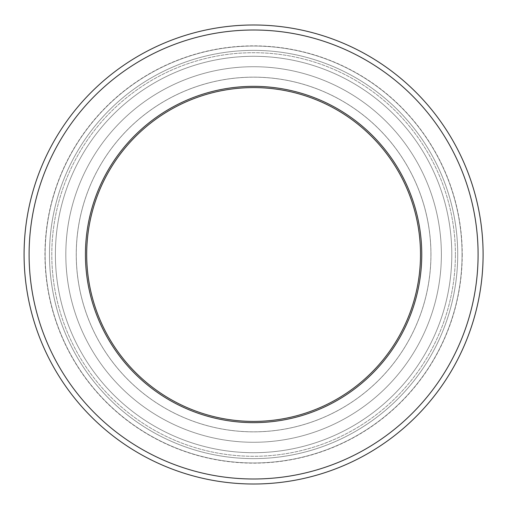 <?xml version="1.0" encoding="UTF-8"?>
<svg xmlns="http://www.w3.org/2000/svg" width="509" height="509" viewBox="0 0 509 509"><rect width="100%" height="100%" fill="white"/><g stroke="black" fill="none" stroke-linecap="round" stroke-linejoin="round"><path stroke-width="0.38" stroke-dasharray="2.54 1.91" d="M85.429 254.5A168.161 168.161 0 0 0 253.597 422.661A168.161 168.161 0 0 0 421.757 254.5A168.161 168.161 0 0 1 169.516 400.131A168.161 168.161 0 0 1 169.516 108.869A168.161 168.161 0 0 1 421.757 254.5A168.161 168.161 0 0 0 253.597 86.339A168.161 168.161 0 0 0 85.429 254.5M462.07 254.5A208.474 208.474 0 0 1 149.36 435.042A208.474 208.474 0 0 1 149.36 73.958A208.474 208.474 0 0 1 462.07 254.5A208.474 208.474 0 0 0 149.36 73.958A208.474 208.474 0 0 0 149.36 435.042A208.474 208.474 0 0 0 462.07 254.5M455.39 254.5A201.793 201.793 0 0 0 152.7 79.741A201.793 201.793 0 0 0 152.7 429.259A201.793 201.793 0 0 0 455.39 254.5A201.793 201.793 0 0 1 152.7 429.259A201.793 201.793 0 0 1 152.7 79.741A201.793 201.793 0 0 1 455.39 254.5M441.373 254.5A187.776 187.776 0 0 1 159.705 417.119A187.776 187.776 0 0 1 159.705 91.881A187.776 187.776 0 0 1 441.373 254.5A187.776 187.776 0 0 1 159.705 417.119A187.776 187.776 0 0 1 159.705 91.881A187.776 187.776 0 0 1 441.373 254.5A187.776 187.776 0 0 0 159.705 91.881A187.776 187.776 0 0 0 159.705 417.119A187.776 187.776 0 0 0 441.373 254.5A187.776 187.776 0 0 1 159.705 417.119A187.776 187.776 0 0 1 159.705 91.881A187.776 187.776 0 0 1 441.373 254.5A187.776 187.776 0 0 1 159.705 417.119A187.776 187.776 0 0 1 159.705 91.881A187.776 187.776 0 0 1 441.373 254.5A187.776 187.776 0 0 0 159.705 91.881A187.776 187.776 0 0 0 159.705 417.119A187.776 187.776 0 0 0 441.373 254.5A187.776 187.776 0 0 0 159.705 91.881A187.776 187.776 0 0 0 159.705 417.119A187.776 187.776 0 0 0 441.373 254.5M451.801 254.5A198.205 198.205 0 0 1 154.494 426.154A198.205 198.205 0 0 1 154.494 82.846A198.205 198.205 0 0 1 451.801 254.5A198.205 198.205 0 0 1 154.494 426.154A198.205 198.205 0 0 1 154.494 82.846A198.205 198.205 0 0 1 451.801 254.5A198.205 198.205 0 0 0 154.494 82.846A198.205 198.205 0 0 0 154.494 426.154A198.205 198.205 0 0 0 451.801 254.5A198.205 198.205 0 0 0 154.494 82.846A198.205 198.205 0 0 0 154.494 426.154A198.205 198.205 0 0 0 451.801 254.5M421.757 254.5A168.161 168.161 0 0 1 169.516 400.131A168.161 168.161 0 0 1 169.516 108.869A168.161 168.161 0 0 1 421.757 254.5A168.161 168.161 0 0 1 169.516 400.131A168.161 168.161 0 0 1 169.516 108.869A168.161 168.161 0 0 1 421.757 254.5A168.161 168.161 0 0 1 169.516 400.131A168.161 168.161 0 0 1 169.516 108.869A168.161 168.161 0 0 1 421.757 254.5M457.725 254.5A204.134 204.134 0 0 0 151.529 77.718A204.134 204.134 0 0 0 151.529 431.282A204.134 204.134 0 0 0 457.725 254.5A204.134 204.134 0 0 1 151.529 431.282A204.134 204.134 0 0 1 151.529 77.718A204.134 204.134 0 0 1 457.725 254.5M462.236 254.5A208.639 208.639 0 0 1 149.277 435.189A208.639 208.639 0 0 1 149.277 73.811A208.639 208.639 0 0 1 462.236 254.5M478.091 254.5A224.494 224.494 0 0 0 141.349 60.081A224.494 224.494 0 0 0 141.349 448.919A224.494 224.494 0 0 0 478.091 254.5M483.098 254.5A229.502 229.502 0 0 1 138.842 453.258A229.502 229.502 0 0 1 138.842 55.742A229.502 229.502 0 0 1 483.098 254.5M430.958 254.5A177.361 177.361 0 0 0 164.916 100.903A177.361 177.361 0 0 0 164.916 408.097A177.361 177.361 0 0 0 430.958 254.5A177.361 177.361 0 0 1 164.916 408.097A177.361 177.361 0 0 1 164.916 100.903A177.361 177.361 0 0 1 430.958 254.5M430.919 254.5A177.329 177.329 0 0 1 164.935 408.072A177.329 177.329 0 0 1 164.935 100.928A177.329 177.329 0 0 1 430.919 254.5A177.329 177.329 0 0 0 164.935 100.928A177.329 177.329 0 0 0 164.935 408.072A177.329 177.329 0 0 0 430.919 254.5"/><path stroke-width="0.76" d="M483.098 254.5A229.502 229.502 0 0 0 138.842 55.742A229.502 229.502 0 0 0 138.842 453.258A229.502 229.502 0 0 0 483.098 254.5M478.091 254.5A224.494 224.494 0 0 1 141.349 448.919A224.494 224.494 0 0 1 141.349 60.081A224.494 224.494 0 0 1 478.091 254.5M421.757 254.5A168.161 168.161 0 0 1 169.516 400.131A168.161 168.161 0 0 1 169.516 108.869A168.161 168.161 0 0 1 421.757 254.5M420.504 254.5A166.914 166.914 0 0 0 170.14 109.95A166.914 166.914 0 0 0 170.14 399.05A166.914 166.914 0 0 0 420.504 254.5A166.914 166.914 0 0 1 170.14 399.05A166.914 166.914 0 0 1 170.14 109.95A166.914 166.914 0 0 1 420.504 254.5A166.914 166.914 0 0 1 170.14 399.05A166.914 166.914 0 0 1 170.14 109.95A166.914 166.914 0 0 1 420.504 254.5"/></g></svg>
